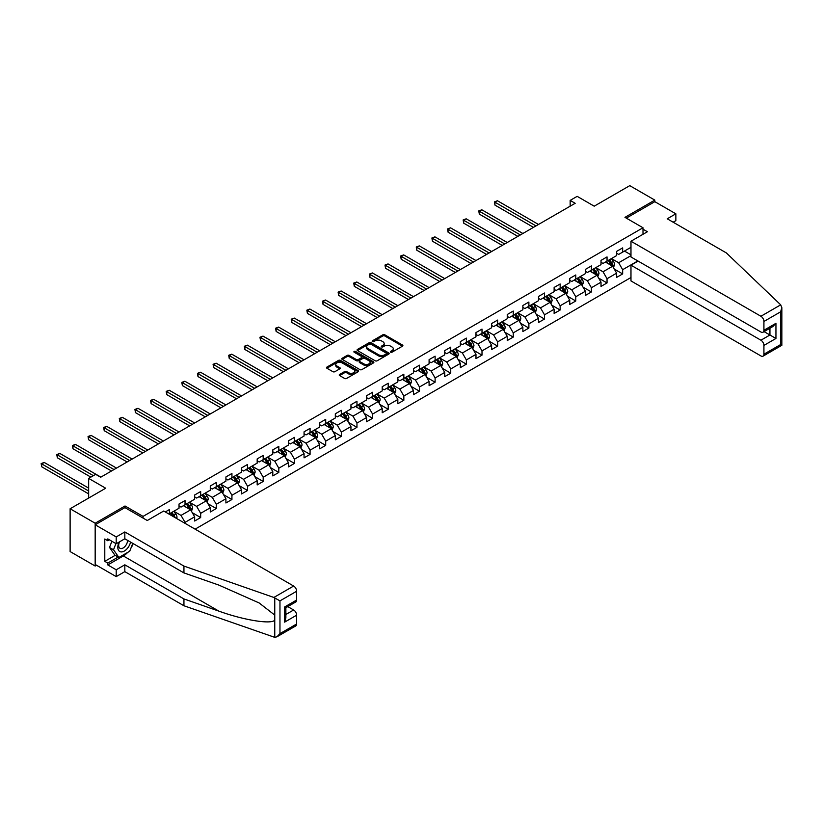 <?xml version="1.0" encoding="UTF-8"?>
<svg xmlns="http://www.w3.org/2000/svg" width="823" height="823" viewBox="0 0 823 823"><rect width="100%" height="100%" fill="white"/><g stroke="black" fill="none" stroke-linecap="round" stroke-linejoin="round"><path stroke-width="1.23" d="M390.658 352.193A0.977 0.566 0 0 0 392.026 352.193L402.478 346.164A1.389 0.802 0 0 0 402.889 345.598A1.389 0.802 0 0 0 402.478 345.032L384.773 334.807A1.389 0.802 0 0 0 382.808 334.807L372.366 340.845A0.977 0.566 0 0 0 373.735 341.638L375.093 340.856A4.454 2.572 0 0 1 381.388 340.856L382.86 341.71A4.454 2.572 0 0 1 384.166 343.52A4.454 2.572 0 0 1 382.86 345.341L381.512 346.123A0.977 0.566 0 0 0 382.88 346.915L384.238 346.133A4.454 2.572 0 0 1 390.534 346.133L392.005 346.987A4.454 2.572 0 0 1 393.312 348.808A4.454 2.572 0 0 1 392.005 350.619L390.658 351.4A0.977 0.566 0 0 0 390.658 352.193L390.658 351.4M339.642 374.434A1.389 0.802 0 0 0 339.23 375.01A1.389 0.802 0 0 0 339.642 375.576L344.6 378.446A1.389 0.802 0 0 0 346.576 378.446L358.18 371.739A1.389 0.802 0 0 0 358.581 371.173A1.389 0.802 0 0 0 358.18 370.607L340.475 360.392A1.389 0.802 0 0 0 338.51 360.392L326.906 367.089A1.389 0.802 0 0 0 326.494 367.655A1.389 0.802 0 0 0 326.906 368.22L332.904 371.687A1.389 0.802 0 0 0 334.868 371.687L339.837 368.817A1.389 0.802 0 0 0 340.238 368.251A1.389 0.802 0 0 0 339.837 367.686L336.864 365.968A3.724 2.15 0 0 1 335.774 364.445A3.724 2.15 0 0 1 338.068 362.459A3.724 2.15 0 0 1 342.121 362.922L353.777 369.65A3.724 2.15 0 0 1 354.867 371.173A3.724 2.15 0 0 1 352.563 373.158A3.724 2.15 0 0 1 348.51 372.696L346.576 371.574A1.389 0.802 0 0 0 344.6 371.574L339.642 374.434L339.642 375.576L344.6 372.726L344.6 371.574M673.152 222.21L675.858 220.646L675.858 213.815L654.82 201.676L654.82 200.112L629.77 185.648L594.206 206.182L577.17 196.347L570.164 200.401L575.174 203.291L100.684 477.237L95.674 474.346L88.658 478.389L88.658 498.059M125.024 507.657L125.024 505.98L95.17 523.222L70.12 508.758L105.694 488.224L88.658 478.389M125.024 505.98L143.058 516.391L643 227.765L643 234.298M654.82 200.112L624.966 217.344L643 227.765M375.185 360.783A1.389 0.802 0 0 0 377.16 360.783L388.765 354.085A1.389 0.802 0 0 0 389.166 353.52A1.389 0.802 0 0 0 388.765 352.954L371.06 342.728A1.389 0.802 0 0 0 369.095 342.728L357.491 349.425A1.389 0.802 0 0 0 357.079 350.001A1.389 0.802 0 0 0 357.491 350.567L375.185 360.783M354.487 352.409A0.977 0.566 0 0 1 355.474 352.542L355.474 351.39L373.467 361.781A1.389 0.802 0 0 1 373.879 362.346A1.389 0.802 0 0 1 373.467 362.912L361.863 369.609A1.389 0.802 0 0 1 359.898 369.609L342.193 359.394L347.162 356.544L347.162 355.392L342.193 358.262A1.389 0.802 0 0 0 341.792 358.828A1.389 0.802 0 0 0 342.193 359.394L342.193 358.262M347.162 356.544A1.389 0.802 0 0 1 349.127 356.544L349.127 355.392A1.389 0.802 0 0 0 347.162 355.392M349.127 355.392L356.308 359.538A1.389 0.802 0 0 0 358.272 359.538L361.564 357.635A1.389 0.802 0 0 0 361.976 357.069A1.389 0.802 0 0 0 361.564 356.493L354.096 352.182A0.977 0.566 0 0 1 355.474 351.39M95.17 523.222L95.17 566.029L70.12 551.564L70.12 508.758M143.058 518.068L143.058 516.391M195.113 529.148L630.974 277.505M630.974 247.312L622.661 252.116L622.661 247.888L616.643 251.365L616.643 255.583L607.035 261.138L607.035 256.91L601.016 260.387L601.016 264.605L591.398 270.16L591.398 265.932L585.39 269.409L585.39 273.627L575.771 279.182L575.771 274.964L569.763 278.431L569.763 282.649L560.144 288.204L560.144 283.986L554.126 287.453L554.126 291.681L544.517 297.226L544.517 293.009L538.499 296.475L538.499 300.704L528.88 306.249L528.88 302.031L522.872 305.498L522.872 309.726L513.254 315.281L513.254 311.053L507.246 314.52L507.246 318.748L497.627 324.303L497.627 320.075L491.609 323.552L491.609 327.77L482 333.325L482 329.097L475.982 332.574L475.982 336.792L466.363 342.347L466.363 338.119L460.355 341.596L460.355 345.814L450.737 351.37L450.737 347.152L444.729 350.619L444.729 354.836L435.11 360.392L435.11 356.174L429.092 359.641L429.092 363.869L419.483 369.414L419.483 365.196L413.465 368.663L413.465 372.891L403.846 378.436L403.846 374.218L397.838 377.685L397.838 381.913L388.219 387.468L388.219 383.24L382.211 386.707L382.211 390.935L372.593 396.491L372.593 392.262L366.574 395.74L366.574 399.957L356.966 405.513L356.966 401.285L350.948 404.762L350.948 408.98L341.329 414.535L341.329 410.317L335.321 413.784L335.321 418.002L325.702 423.557L325.702 419.339L319.694 422.806L319.694 427.024L310.076 432.579L310.076 428.361L304.057 431.828L304.057 436.056L294.449 441.601L294.449 437.383L288.431 440.85L288.431 445.078L278.812 450.634L278.812 446.405L272.804 449.872L272.804 454.101L263.185 459.656L263.185 455.428L257.177 458.905L257.177 463.123L247.558 468.678L247.558 464.45L241.54 467.927L241.54 472.145L231.932 477.7L231.932 473.472L225.913 476.949L225.913 481.167L216.295 486.722L216.295 482.504L210.287 485.971L210.287 490.189L200.668 495.744L200.668 491.526L194.66 494.993L194.66 499.222L185.041 504.766L185.041 500.549L179.033 504.015L179.033 508.244L169.415 513.789L169.415 509.571L165.3 511.937M637.835 260.932L622.661 269.697L622.661 273.915L616.643 277.392L616.643 273.164L607.035 278.719L607.035 282.947L601.016 286.414L601.016 282.186L591.398 287.741L591.398 291.97L585.39 295.436L585.39 291.219L575.771 296.764L575.771 300.992L569.763 304.459L569.763 300.241L560.144 305.786L560.144 310.014L554.126 313.481L554.126 309.263L544.517 314.818L544.517 319.036L538.499 322.503L538.499 318.285L528.88 323.84L528.88 328.058L522.872 331.535L522.872 327.307L513.254 332.862L513.254 337.08L507.246 340.557L507.246 336.329L497.627 341.884L497.627 346.102L491.609 349.58L491.609 345.351L482 350.907L482 355.135L475.982 358.602L475.982 354.374L466.363 359.929L466.363 364.157L460.355 367.624L460.355 363.406L450.737 368.951L450.737 373.179L444.729 376.646L444.729 372.428L435.11 377.983L435.11 382.201L429.092 385.668L429.092 381.45L419.483 387.005L419.483 391.223L413.465 394.69L413.465 390.472L403.846 396.028L403.846 400.245L397.838 403.723L397.838 399.494L388.219 405.05L388.219 409.268L382.211 412.745L382.211 408.517L372.593 414.072L372.593 418.29L366.574 421.767L366.574 417.539L356.966 423.094L356.966 427.322L350.948 430.789L350.948 426.571L341.329 432.116L341.329 436.344L335.321 439.811L335.321 435.593L325.702 441.138L325.702 445.366L319.694 448.833L319.694 444.615L310.076 450.171L310.076 454.389L304.057 457.855L304.057 453.638L294.449 459.193L294.449 463.411L288.431 466.888L288.431 462.66L278.812 468.215L278.812 472.433L272.804 475.91L272.804 471.682L263.185 477.237L263.185 481.455L257.177 484.932L257.177 480.704L247.558 486.259L247.558 490.487L241.54 493.954L241.54 489.726L231.932 495.281L231.932 499.51L225.913 502.976L225.913 498.759L216.295 504.304L216.295 508.532L210.287 511.999L210.287 507.781L200.668 513.326L200.668 517.554L194.66 521.021L194.66 516.803L185.041 522.358L185.041 523.335M183.436 505.692L190.648 509.859L181.029 515.414L173.818 511.248M179.033 505.929L181.029 507.081L185.041 504.766M181.029 515.414L185.041 522.358M190.648 509.859L194.66 516.803M199.063 496.67L206.275 500.837L196.666 506.392L189.444 502.225M194.66 496.907L196.666 498.059L200.668 495.744M196.666 506.392L200.668 513.326M206.275 500.837L210.287 507.781M214.69 487.648L221.912 491.815L212.293 497.37L205.081 493.203M210.287 487.874L212.293 489.037L216.295 486.722M212.293 497.37L216.295 504.304M221.912 491.815L225.913 498.759M230.327 478.626L237.538 482.792L227.92 488.337L220.708 484.181M225.913 478.852L227.92 480.015L231.932 477.7M227.92 488.337L231.932 495.281M237.538 482.792L241.54 489.726M245.954 469.604L253.165 473.77L243.546 479.315L236.335 475.159M241.54 469.83L243.546 470.993L247.558 468.678M243.546 479.315L247.558 486.259M253.165 473.77L257.177 480.704M261.58 460.582L268.792 464.738L259.183 470.293L251.961 466.127M257.177 460.808L259.183 461.97L263.185 459.656M259.183 470.293L263.185 477.237M268.792 464.738L272.804 471.682M277.207 451.549L284.429 455.716L274.81 461.271L267.598 457.104M272.804 451.786L274.81 452.938L278.812 450.634M274.81 461.271L278.812 468.215M284.429 455.716L288.431 462.66M292.844 442.527L300.056 446.694L290.437 452.249L283.225 448.082M288.431 442.764L290.437 443.916L294.449 441.601M290.437 452.249L294.449 459.193M300.056 446.694L304.057 453.638M308.471 433.505L315.682 437.671L306.063 443.227L298.852 439.06M304.057 433.742L306.063 434.894L310.076 432.579M306.063 443.227L310.076 450.171M315.682 437.671L319.694 444.615M324.097 424.483L331.309 428.649L321.7 434.205L314.479 430.038M319.694 424.719L321.7 425.872L325.702 423.557M321.7 434.205L325.702 441.138M331.309 428.649L335.321 435.593M339.724 415.461L346.946 419.627L337.327 425.182L330.116 421.016M335.321 415.687L337.327 416.85L341.329 414.535M337.327 425.182L341.329 432.116M346.946 419.627L350.948 426.571M355.361 406.439L362.573 410.605L352.954 416.15L345.742 411.994M350.948 406.665L352.954 407.827L356.966 405.513M352.954 416.15L356.966 423.094M362.573 410.605L366.574 417.539M370.988 397.416L378.199 401.583L368.581 407.128L361.369 402.961M366.574 397.643L368.581 398.805L372.593 396.491M368.581 407.128L372.593 414.072M378.199 401.583L382.211 408.517M386.615 388.394L393.826 392.55L384.218 398.106L376.996 393.939M382.211 388.621L384.218 389.783L388.219 387.468M384.218 398.106L388.219 405.05M393.826 392.55L397.838 399.494M402.241 379.362L409.463 383.528L399.844 389.084L392.633 384.917M397.838 379.598L399.844 380.751L403.846 378.436M399.844 389.084L403.846 396.028M409.463 383.528L413.465 390.472M417.878 370.34L425.09 374.506L415.471 380.061L408.259 375.895M413.465 370.576L415.471 371.729L419.483 369.414M415.471 380.061L419.483 387.005M425.09 374.506L429.092 381.45M433.505 361.318L440.716 365.484L431.098 371.039L423.886 366.873M429.092 361.554L431.098 362.706L435.11 360.392M431.098 371.039L435.11 377.983M440.716 365.484L444.729 372.428M449.132 352.295L456.343 356.462L446.735 362.017L439.513 357.851M444.729 352.532L446.735 353.684L450.737 351.37M446.735 362.017L450.737 368.951M456.343 356.462L460.355 363.406M464.758 343.273L471.98 347.44L462.361 352.995L455.15 348.829M460.355 343.5L462.361 344.662L466.363 342.347M462.361 352.995L466.363 359.929M471.98 347.44L475.982 354.374M480.395 334.251L487.607 338.418L477.988 343.963L470.777 339.806M475.982 334.477L477.988 335.64L482 333.325M477.988 343.963L482 350.907M487.607 338.418L491.609 345.351M496.022 325.229L503.234 329.385L493.615 334.94L486.403 330.774M491.609 325.455L493.615 326.618L497.627 324.303M493.615 334.94L497.627 341.884M503.234 329.385L507.246 336.329M511.649 316.207L518.86 320.363L509.252 325.918L502.03 321.752M507.246 316.433L509.252 317.585L513.254 315.281M509.252 325.918L513.254 332.862M518.86 320.363L522.872 327.307M527.276 307.174L534.497 311.341L524.879 316.896L517.667 312.73M522.872 307.411L524.879 308.563L528.88 306.249M524.879 316.896L528.88 323.84M534.497 311.341L538.499 318.285M542.913 298.152L550.124 302.319L540.505 307.874L533.294 303.708M538.499 298.389L540.505 299.541L544.517 297.226M540.505 307.874L544.517 314.818M550.124 302.319L554.126 309.263M558.539 289.13L565.751 293.297L556.132 298.852L548.92 294.685M554.126 289.367L556.132 290.519L560.144 288.204M556.132 298.852L560.144 305.786M565.751 293.297L569.763 300.241M574.166 280.108L581.377 284.274L571.759 289.83L564.547 285.663M569.763 280.334L571.759 281.497L575.771 279.182M571.759 289.83L575.771 296.764M581.377 284.274L585.39 291.219M589.793 271.086L597.014 275.252L587.396 280.797L580.184 276.641M585.39 271.312L587.396 272.475L591.398 270.16M587.396 280.797L591.398 287.741M597.014 275.252L601.016 282.186M605.43 262.064L612.641 266.23L603.022 271.775L595.811 267.619M601.016 262.29L603.022 263.453L607.035 261.138M603.022 271.775L607.035 278.719M612.641 266.23L616.643 273.164M630.974 255.644L618.649 262.753L611.438 258.587M624.462 251.066L630.974 254.832M616.643 253.268L618.649 254.43L622.661 252.116M618.649 262.753L622.661 269.697M95.17 566.029L96.528 565.247M570.164 200.401L570.164 206.182M614.297 269.09L622.661 273.915M598.66 278.112L607.035 282.947M583.034 287.134L591.398 291.97M567.407 296.157L575.771 300.992M551.78 305.179L560.144 310.014M536.143 314.211L544.517 319.036M520.517 323.233L528.88 328.058M504.89 332.255L513.254 337.08M489.263 341.278L497.627 346.102M473.626 350.3L482 355.135M458 359.322L466.363 364.157M442.373 368.344L450.737 373.179M426.746 377.366L435.11 382.201M411.109 386.399L419.483 391.223M395.482 395.421L403.846 400.245M379.856 404.443L388.219 409.268M364.229 413.465L372.593 418.29M348.592 422.487L356.966 427.322M332.965 431.509L341.329 436.344M317.339 440.531L325.702 445.366M301.712 449.564L310.076 454.389M286.075 458.586L294.449 463.411M270.448 467.608L278.812 472.433M254.821 476.63L263.185 481.455M239.195 485.652L247.558 490.487M223.558 494.674L231.932 499.51M207.931 503.697L216.295 508.532M192.304 512.719L200.668 517.554M391.038 352.337L392.005 351.781A4.454 2.572 0 0 0 393.312 349.96L393.312 348.808M384.166 343.52L384.166 344.683A4.454 2.572 0 0 1 382.86 346.493L381.893 347.049M402.457 346.174L384.773 335.969A1.389 0.802 0 0 0 382.808 335.969L372.747 341.771M388.765 352.954L388.765 354.085L371.06 343.891A1.389 0.802 0 0 0 369.095 343.891L357.501 350.577M386.306 353.911A0.977 0.566 0 0 0 386.306 353.118L370.762 344.148A0.977 0.566 0 0 0 369.383 344.148L367.963 344.971A4.454 2.572 0 0 0 366.657 346.792A4.454 2.572 0 0 0 367.963 348.602L378.58 354.734A4.454 2.572 0 0 0 384.876 354.734L386.306 353.911L386.306 355.073A0.977 0.566 0 0 0 386.584 354.672L386.584 353.52M366.657 346.792L366.657 347.944A4.454 2.572 0 0 0 367.963 349.765L367.963 348.602M386.306 355.073L384.876 355.896A4.454 2.572 0 0 1 378.58 355.896L367.963 349.765M349.127 356.544L356.308 360.69A1.389 0.802 0 0 0 358.272 360.69L361.564 358.787A1.389 0.802 0 0 0 361.976 358.221L361.976 357.069M355.474 352.542L373.447 362.922M363.756 363.838A3.724 2.15 0 0 0 367.809 364.301A3.724 2.15 0 0 0 370.103 362.315A3.724 2.15 0 0 0 369.013 360.803L364.908 358.427A1.389 0.802 0 0 0 362.943 358.427L359.651 360.33A1.389 0.802 0 0 0 359.24 360.896A1.389 0.802 0 0 0 359.651 361.462L363.756 363.838L363.756 364.99A3.724 2.15 0 0 0 367.809 365.463A3.724 2.15 0 0 0 370.103 363.478L370.103 362.315M359.24 360.896L359.24 362.058A1.389 0.802 0 0 0 359.651 362.624L359.651 361.462M363.756 364.99L359.651 362.624M354.867 371.173L354.867 372.335A3.724 2.15 0 0 1 352.563 374.311A3.724 2.15 0 0 1 348.51 373.848L346.576 372.726A1.389 0.802 0 0 0 344.6 372.726M335.774 364.445L335.774 365.607A3.724 2.15 0 0 0 336.864 367.12L336.864 365.968M339.817 368.827L336.864 367.12M358.18 370.607L358.18 371.739L340.475 361.544A1.389 0.802 0 0 0 338.51 361.544L326.926 368.231M613.433 267.598L614.627 264.594A3.755 2.171 -120 0 0 613.423 261.395L611.355 258.638M607.755 263.401L606.345 261.529M538.499 224.463L497.452 200.761L494.952 202.211L494.952 205.102L533.489 227.354M608.248 260.428L610.316 263.195A3.755 2.171 60 0 1 611.396 265.448L612.6 264.759A3.755 2.171 -120 0 0 611.52 262.496L609.452 259.739M608.516 260.284L610.81 263.339A1.913 1.101 60 0 1 611.16 263.926L612.6 264.759M494.952 205.102L494.397 201.892L535.999 225.913M494.397 201.892L497.452 200.761M119.078 542.1A9.207 5.319 120 0 0 121.074 551.914A9.207 5.319 120 0 0 130.559 542.09M119.572 541.812A6.306 3.642 120 0 0 119.983 548.303A6.306 3.642 120 0 0 120.909 548.581A6.306 3.642 120 0 0 127.596 540.382M132.781 543.375L129.736 551.215L118.913 557.459L114.911 555.155L109.5 547.46L111.897 541.267M118.913 557.459L113.512 549.774L115.909 543.581M109.5 547.46L113.512 549.774M780.698 304.839L781.85 307.648L780.605 311.835L763.919 321.464A4.249 2.459 -120 0 0 760.915 316.258L780.698 304.839L726.349 252.918L667.247 218.795L675.858 213.815M638.092 261.076L630.974 265.181L630.974 280.921L760.915 355.937A4.249 2.459 -120 0 0 763.044 356.153A4.249 2.459 -120 0 0 763.919 354.209L763.919 345.413A4.249 2.459 -120 0 0 760.915 340.208L769.937 335.002L775.945 338.469L763.919 345.413M630.974 265.181L760.915 340.208M643 229.206L647.403 231.747L630.974 241.242L630.974 256.971L760.915 331.998A4.249 2.459 -120 0 0 763.044 332.204A4.249 2.459 -120 0 0 763.919 330.26L763.919 321.464M630.974 241.242L760.915 316.258M654.82 201.676L626.313 218.126M764.063 331.618L769.937 335.002L769.937 328.223M763.919 330.26L775.945 323.316L772.941 326.494L763.044 332.204M763.919 354.209L780.605 344.57L781.233 344.94M127.74 552.367A15.935 9.207 -60 0 1 123.327 555.957L107.792 564.928L116.208 569.783L124.829 564.815L183.941 598.938L183.941 605.759L274.759 637.352L276.96 636.786L279.964 633.617L296.65 623.988A4.249 2.459 60 0 1 295.766 625.933L276.96 636.786M183.941 598.938L218.877 611.129C243.69 620.141 271.497 624.626 274.759 620.13L274.759 615.09L259.152 602.961L218.877 585.102L183.941 572.911L124.829 538.777L116.208 543.756L107.792 538.9L107.792 540.752L104.788 539.014L104.788 561.337L107.792 563.076L118.214 557.058M116.208 569.783L116.208 576.614L95.17 564.465L95.17 524.786L124.931 507.606L147.266 520.506L163.695 511.021L293.646 586.038A4.249 2.459 60 0 1 296.65 591.243L296.65 600.039A4.249 2.459 60 0 1 295.766 601.983L285.869 607.693L285.869 617.939L284.624 622.137L284.624 606.973C286.25 607.909 286.25 607.909 284.624 606.973L296.65 600.039M124.829 564.815L124.829 571.635L116.208 576.614M183.941 605.759L124.829 571.635M296.65 591.243L279.964 600.872L273.864 597.457L183.941 566.08L124.829 531.956L116.208 536.925L116.208 543.756M116.208 536.925L95.17 524.786M107.792 564.928L107.792 563.076M124.829 531.956L124.829 538.777M183.941 566.08L183.941 572.911M285.869 614.472L293.646 609.987A4.249 2.459 60 0 1 296.65 615.192L296.65 623.988M293.646 609.987L287.772 606.602M133.172 543.602A15.935 9.207 -60 0 1 130.908 548.2M109.397 539.826L107.792 540.752M104.788 561.337L115.21 555.319M597.807 276.621L598.99 273.617A3.755 2.171 -120 0 0 597.796 270.417L595.729 267.66M592.128 272.423L590.719 270.551M522.872 233.485L481.825 209.793L479.325 211.233L479.325 214.124L517.862 236.376M592.622 269.45L594.69 272.218A3.755 2.171 60 0 1 595.77 274.471L596.963 273.781A3.755 2.171 -120 0 0 595.893 271.518L593.825 268.761M592.889 269.306L595.183 272.362A1.913 1.101 60 0 1 595.523 272.948L596.963 273.781M479.325 214.124L478.77 210.914L520.362 234.936M478.77 210.914L481.825 209.793M582.17 285.643L583.363 282.639A3.755 2.171 -120 0 0 582.17 279.439L580.102 276.682M576.491 281.456L575.092 279.573M507.246 242.507L466.199 218.815L463.688 220.255L463.688 223.146L502.236 245.398M576.995 278.472L579.063 281.24A3.755 2.171 60 0 1 580.133 283.493L581.336 282.803A3.755 2.171 -120 0 0 580.266 280.54L578.199 277.783M577.252 278.328L579.546 281.384A1.913 1.101 60 0 1 579.896 281.97L581.336 282.803M463.688 223.146L463.143 219.936L504.736 243.958M463.143 219.936L466.199 218.815M566.543 294.665L567.736 291.661A3.755 2.171 -120 0 0 566.533 288.472L564.465 285.704M560.864 290.478L559.465 288.595M491.609 251.529L450.572 227.837L448.062 229.278L448.062 232.179L486.599 254.43M561.368 287.505L563.436 290.262A3.755 2.171 60 0 1 564.506 292.515L565.71 291.826A3.755 2.171 -120 0 0 564.629 289.562L562.562 286.805M561.625 287.35L563.92 290.416A1.913 1.101 60 0 1 564.269 290.992L565.71 291.826M448.062 232.179L447.506 228.959L489.109 252.98M447.506 228.959L450.572 227.837M550.916 303.687L552.11 300.693A3.755 2.171 -120 0 0 550.906 297.494L548.838 294.727M545.238 299.5L543.828 297.628M475.982 260.562L434.935 236.859L432.435 238.31L432.435 241.201L470.972 263.453M545.731 296.527L547.799 299.284A3.755 2.171 60 0 1 548.879 301.547L550.083 300.848A3.755 2.171 -120 0 0 549.003 298.595L546.935 295.827M545.999 296.373L548.293 299.438A1.913 1.101 60 0 1 548.643 300.014L550.083 300.848M432.435 241.201L431.88 237.991L473.482 262.002M431.88 237.991L434.935 236.859M535.289 312.709L536.473 309.715A3.755 2.171 -120 0 0 535.279 306.516L533.211 303.759M529.611 308.522L528.201 306.65M460.355 269.584L419.308 245.882L416.808 247.332L416.808 250.223L455.345 272.475M530.105 305.549L532.172 308.306A3.755 2.171 60 0 1 533.253 310.569L534.446 309.87A3.755 2.171 -120 0 0 533.376 307.617L531.308 304.849M530.372 305.395L532.666 308.46A1.913 1.101 60 0 1 533.006 309.036L534.446 309.87M416.808 250.223L416.253 247.013L457.845 271.024M416.253 247.013L419.308 245.882M519.652 321.742L520.846 318.738A3.755 2.171 -120 0 0 519.652 315.538L517.585 312.781M513.974 317.544L512.575 315.672M444.729 278.606L403.681 254.904L401.171 256.354L401.171 259.245L439.719 281.497M514.478 314.571L516.546 317.328A3.755 2.171 60 0 1 517.616 319.591L518.819 318.892A3.755 2.171 -120 0 0 517.749 316.639L515.682 313.882M514.735 314.417L517.029 317.483A1.913 1.101 60 0 1 517.379 318.059L518.819 318.892M401.171 259.245L400.626 256.035L442.218 280.046M400.626 256.035L403.681 254.904M504.026 330.764L505.219 327.76A3.755 2.171 -120 0 0 504.015 324.56L501.948 321.803M498.347 326.566L496.948 324.694M429.092 287.628L388.055 263.926L385.545 265.376L385.545 268.267L424.092 290.519M498.851 323.593L500.919 326.35A3.755 2.171 60 0 1 501.989 328.614L503.192 327.914A3.755 2.171 -120 0 0 502.112 325.661L500.045 322.904M499.108 323.439L501.402 326.505A1.913 1.101 60 0 1 501.752 327.091L503.192 327.914M385.545 268.267L384.989 265.057L426.592 289.079M384.989 265.057L388.055 263.926M488.399 339.786L489.592 336.782A3.755 2.171 -120 0 0 488.389 333.582L486.321 330.825M482.72 335.589L481.311 333.716M413.465 296.65L372.418 272.958L369.918 274.398L369.918 277.289L408.455 299.541M483.214 332.615L485.282 335.383A3.755 2.171 60 0 1 486.362 337.636L487.566 336.946A3.755 2.171 -120 0 0 486.486 334.683L484.418 331.926M483.482 332.471L485.776 335.527A1.913 1.101 60 0 1 486.126 336.113L487.566 336.946M369.918 277.289L369.362 274.08L410.965 298.101M369.362 274.08L372.418 272.958M472.772 348.808L473.955 345.804A3.755 2.171 -120 0 0 472.762 342.605L470.694 339.848M467.094 344.611L465.684 342.738M397.838 305.672L356.791 281.98L354.291 283.421L354.291 286.311L392.828 308.563M467.587 341.638L469.655 344.405A3.755 2.171 60 0 1 470.735 346.658L471.929 345.969A3.755 2.171 -120 0 0 470.859 343.705L468.791 340.948M467.855 341.494L470.149 344.549A1.913 1.101 60 0 1 470.489 345.135L471.929 345.969M354.291 286.311L353.736 283.102L395.328 307.123M353.736 283.102L356.791 281.98M457.135 357.83L458.329 354.826A3.755 2.171 -120 0 0 457.135 351.637L455.068 348.87M451.457 353.643L450.058 351.76M382.211 314.695L341.164 291.003L338.654 292.443L338.654 295.334L377.201 317.585M451.961 350.67L454.029 353.427A3.755 2.171 60 0 1 455.098 355.68L456.302 354.991A3.755 2.171 -120 0 0 455.232 352.728L453.164 349.97M452.218 350.516L454.512 353.571A1.913 1.101 60 0 1 454.862 354.157L456.302 354.991M338.654 295.334L338.109 292.124L379.701 316.145M338.109 292.124L341.164 291.003M441.509 366.852L442.702 363.848A3.755 2.171 -120 0 0 441.498 360.659L439.431 357.892M435.83 362.665L434.431 360.783M366.574 323.717L325.538 300.025L323.028 301.465L323.028 304.366L361.575 326.618M436.334 359.692L438.402 362.449A3.755 2.171 60 0 1 439.472 364.702L440.675 364.013A3.755 2.171 -120 0 0 439.595 361.75L437.527 358.993M436.591 359.538L438.885 362.604A1.913 1.101 60 0 1 439.235 363.18L440.675 364.013M323.028 304.366L322.472 301.156L364.075 325.167M322.472 301.156L325.538 300.025M425.882 375.874L427.075 372.881A3.755 2.171 -120 0 0 425.872 369.681L423.804 366.914M420.203 371.687L418.794 369.815M350.948 332.749L309.901 309.047L307.401 310.497L307.401 313.388L345.938 335.64M420.697 368.714L422.765 371.471A3.755 2.171 60 0 1 423.845 373.735L425.049 373.035A3.755 2.171 -120 0 0 423.968 370.782L421.901 368.015M420.964 368.56L423.259 371.626A1.913 1.101 60 0 1 423.608 372.202L425.049 373.035M307.401 313.388L306.845 310.178L348.448 334.189M306.845 310.178L309.901 309.047M410.255 384.907L411.438 381.903A3.755 2.171 -120 0 0 410.245 378.703L408.177 375.946M404.577 380.71L403.167 378.837M335.321 341.771L294.274 318.069L291.774 319.519L291.774 322.41L330.311 344.662M405.07 377.736L407.138 380.493A3.755 2.171 60 0 1 408.218 382.757L409.412 382.057A3.755 2.171 -120 0 0 408.342 379.804L406.274 377.037M405.338 377.582L407.632 380.648A1.913 1.101 60 0 1 407.971 381.224L409.412 382.057M291.774 322.41L291.219 319.201L332.811 343.212M291.219 319.201L294.274 318.069M394.618 393.929L395.812 390.925A3.755 2.171 -120 0 0 394.618 387.726L392.55 384.969M388.94 389.732L387.54 387.859M319.694 350.793L278.647 327.091L276.137 328.542L276.137 331.432L314.684 353.684M389.444 386.759L391.511 389.516A3.755 2.171 60 0 1 392.581 391.779L393.785 391.079A3.755 2.171 -120 0 0 392.715 388.826L390.647 386.069M389.701 386.604L391.995 389.67A1.913 1.101 60 0 1 392.345 390.246L393.785 391.079M276.137 331.432L275.592 328.223L317.184 352.234M275.592 328.223L278.647 327.091M378.991 402.951L380.185 399.947A3.755 2.171 -120 0 0 378.991 396.748L376.913 393.991M373.313 398.754L371.914 396.881M304.057 359.816L263.021 336.113L260.51 337.564L260.51 340.455L299.058 362.706M373.817 395.781L375.885 398.538A3.755 2.171 60 0 1 376.955 400.801L378.158 400.112A3.755 2.171 -120 0 0 377.078 397.848L375.01 395.091M374.074 395.626L376.368 398.692A1.913 1.101 60 0 1 376.718 399.278L378.158 400.112M260.51 340.455L259.955 337.245L301.557 361.266M259.955 337.245L263.021 336.113M363.365 411.973L364.558 408.969A3.755 2.171 -120 0 0 363.355 405.77L361.287 403.013M357.686 407.776L356.277 405.904M288.431 368.838L247.384 345.146L244.884 346.586L244.884 349.477L283.421 371.729M358.18 404.803L360.248 407.57A3.755 2.171 60 0 1 361.328 409.823L362.531 409.134A3.755 2.171 -120 0 0 361.451 406.871L359.384 404.114M358.447 404.659L360.741 407.714A1.913 1.101 60 0 1 361.091 408.301L362.531 409.134M244.884 349.477L244.328 346.267L285.931 370.288M244.328 346.267L247.384 345.146M347.738 420.995L348.921 417.991A3.755 2.171 -120 0 0 347.728 414.792L345.66 412.035M342.059 416.808L340.65 414.926M272.804 377.86L231.757 354.168L229.257 355.608L229.257 358.499L267.794 380.751M342.553 413.825L344.621 416.592A3.755 2.171 60 0 1 345.701 418.845L346.894 418.156A3.755 2.171 -120 0 0 345.825 415.893L343.757 413.136M342.821 413.681L345.115 416.736A1.913 1.101 60 0 1 345.454 417.323L346.894 418.156M229.257 358.499L228.701 355.289L270.294 379.31M228.701 355.289L231.757 354.168M332.101 430.018L333.294 427.014A3.755 2.171 -120 0 0 332.101 423.824L330.033 421.057M326.422 425.83L325.023 423.948M257.177 386.882L216.13 363.19L213.62 364.63L213.62 367.531L252.167 389.783M326.926 422.857L328.994 425.614A3.755 2.171 60 0 1 330.064 427.867L331.268 427.178A3.755 2.171 -120 0 0 330.198 424.915L328.13 422.158M327.184 422.703L329.478 425.769A1.913 1.101 60 0 1 329.828 426.345L331.268 427.178M213.62 367.531L213.075 364.311L254.667 388.333M213.075 364.311L216.13 363.19M316.474 439.04L317.668 436.036A3.755 2.171 -120 0 0 316.474 432.847L314.407 430.079M310.796 434.853L309.397 432.98M241.54 395.914L200.503 372.212L197.993 373.663L197.993 376.553L236.54 398.805M311.3 431.88L313.368 434.637A3.755 2.171 60 0 1 314.437 436.9L315.641 436.2A3.755 2.171 -120 0 0 314.561 433.947L312.493 431.18M311.557 431.725L313.851 434.791A1.913 1.101 60 0 1 314.201 435.367L315.641 436.2M197.993 376.553L197.438 373.344L239.04 397.355M197.438 373.344L200.503 372.212M300.848 448.062L302.041 445.068A3.755 2.171 -120 0 0 300.837 441.869L298.77 439.112M295.169 443.875L293.76 442.002M225.913 404.937L184.866 381.234L182.367 382.685L182.367 385.576L220.903 407.827M295.663 440.902L297.731 443.659A3.755 2.171 60 0 1 298.811 445.922L300.014 445.222A3.755 2.171 -120 0 0 298.934 442.969L296.866 440.202M295.93 440.747L298.224 443.813A1.913 1.101 60 0 1 298.574 444.389L300.014 445.222M182.367 385.576L181.811 382.366L223.414 406.377M181.811 382.366L184.866 381.234M285.221 457.094L286.404 454.09A3.755 2.171 -120 0 0 285.211 450.891L283.143 448.134M279.542 452.897L278.133 451.025M210.287 413.959L169.24 390.256L166.74 391.707L166.74 394.598L205.277 416.85M280.036 449.924L282.104 452.681A3.755 2.171 60 0 1 283.184 454.944L284.377 454.245A3.755 2.171 -120 0 0 283.307 451.992L281.24 449.224M280.304 449.769L282.598 452.835A1.913 1.101 60 0 1 282.937 453.411L284.377 454.245M166.74 394.598L166.184 391.388L207.777 415.399M166.184 391.388L169.24 390.256M269.584 466.116L270.777 463.112A3.755 2.171 -120 0 0 269.584 459.913L267.516 457.156M263.905 461.919L262.506 460.047M194.66 422.981L153.613 399.278L151.103 400.729L151.103 403.62L189.65 425.872M264.409 458.946L266.477 461.703A3.755 2.171 60 0 1 267.547 463.966L268.751 463.267A3.755 2.171 -120 0 0 267.681 461.014L265.613 458.257M264.667 458.792L266.961 461.857A1.913 1.101 60 0 1 267.31 462.444L268.751 463.267M151.103 403.62L150.558 400.41L192.15 424.421M150.558 400.41L153.613 399.278M253.957 475.138L255.151 472.135A3.755 2.171 -120 0 0 253.957 468.935L251.889 466.178M248.279 470.941L246.879 469.069M179.023 432.003L137.986 408.301L135.476 409.751L135.476 412.642L174.023 434.894M248.783 467.968L250.85 470.735A3.755 2.171 60 0 1 251.92 472.988L253.124 472.299A3.755 2.171 -120 0 0 252.044 470.036L249.976 467.279M249.04 467.824L251.334 470.879A1.913 1.101 60 0 1 251.684 471.466L253.124 472.299M135.476 412.642L134.921 409.432L176.523 433.454M134.921 409.432L137.986 408.301M238.331 484.161L239.524 481.157A3.755 2.171 -120 0 0 238.32 477.957L236.252 475.2M232.652 479.963L231.242 478.091M163.396 441.025L122.349 417.333L119.849 418.773L119.849 421.664L158.386 443.916M233.146 476.99L235.213 479.758A3.755 2.171 60 0 1 236.294 482.011L237.497 481.321A3.755 2.171 -120 0 0 236.417 479.058L234.349 476.301M233.413 476.846L235.707 479.902A1.913 1.101 60 0 1 236.057 480.488L237.497 481.321M119.849 421.664L119.294 418.454L160.897 442.476M119.294 418.454L122.349 417.333M222.704 493.183L223.887 490.179A3.755 2.171 -120 0 0 222.694 486.979L220.626 484.222M217.025 488.996L215.616 487.113M147.77 450.047L106.723 426.355L104.223 427.795L104.223 430.686L142.76 452.938M217.519 486.012L219.587 488.78A3.755 2.171 60 0 1 220.667 491.033L221.86 490.343A3.755 2.171 -120 0 0 220.79 488.08L218.723 485.323M217.786 485.868L220.08 488.924A1.913 1.101 60 0 1 220.42 489.51L221.86 490.343M104.223 430.686L103.667 427.476L145.26 451.498M103.667 427.476L106.723 426.355M207.067 502.205L208.26 499.201A3.755 2.171 -120 0 0 207.067 496.012L204.999 493.244M201.388 498.018L199.989 496.135M132.143 459.069L91.096 435.377L88.586 436.818L88.586 439.719L127.133 461.97M201.892 495.045L203.96 497.802A3.755 2.171 60 0 1 205.03 500.055L206.234 499.366A3.755 2.171 -120 0 0 205.164 497.102L203.096 494.345M202.149 494.89L204.443 497.956A1.913 1.101 60 0 1 204.793 498.532L206.234 499.366M88.586 439.719L88.04 436.499L129.633 460.52M88.04 436.499L91.096 435.377M191.44 511.227L192.633 508.233A3.755 2.171 -120 0 0 191.44 505.034L189.372 502.267M185.761 507.04L184.362 505.168M116.506 468.102L75.469 444.399L72.959 445.85L72.959 448.741L111.506 470.993M186.265 504.067L188.333 506.824A3.755 2.171 60 0 1 189.403 509.087L190.607 508.388A3.755 2.171 -120 0 0 189.527 506.135L187.459 503.367M186.523 503.913L188.817 506.978A1.913 1.101 60 0 1 189.167 507.554L190.607 508.388M72.959 448.741L72.403 445.531L114.006 469.542M72.403 445.531L75.469 444.399M176.585 518.459L177.007 517.255A3.755 2.171 -120 0 0 175.803 514.056L173.735 511.299M100.879 477.124L59.832 453.422L57.332 454.872L57.332 457.763L90.859 477.124M175.001 517.544L174.98 517.41A3.755 2.171 -120 0 0 173.9 515.157L171.832 512.39M170.896 512.935L173.19 516A1.913 1.101 60 0 1 173.54 516.577L174.98 517.41M170.628 513.089L172.696 515.846A3.755 2.171 60 0 1 173.097 516.443M57.332 457.763L56.777 454.553L93.369 475.673M56.777 454.553L59.832 453.422M88.658 488.111L44.205 462.444L41.706 463.894L41.706 466.785L88.658 493.893M41.706 466.785L41.15 463.575L88.658 491.002M41.15 463.575L44.205 462.444M392.005 351.781L392.005 350.619M381.512 346.915L381.512 346.123M382.86 346.493L382.86 345.341M372.366 341.638L372.366 340.845M382.808 335.969L382.808 334.807M384.773 335.969L384.773 334.807M402.478 346.164L402.478 345.032M357.491 350.567L357.491 349.425M369.095 343.891L369.095 342.728M371.06 343.891L371.06 342.728M378.58 355.896L378.58 354.734M384.876 355.896L384.876 354.734M356.308 360.69L356.308 359.538M358.272 360.69L358.272 359.538M361.564 358.787L361.564 357.635M373.467 362.912L373.467 361.781M346.576 372.726L346.576 371.574M348.51 373.848L348.51 372.696M339.837 368.817L339.837 367.686M326.906 368.22L326.906 367.089M338.51 361.544L338.51 360.392M340.475 361.544L340.475 360.392M612.271 266.014L614.596 264.667M611.52 262.496L613.423 261.395M608.855 264.039L610.316 263.195M780.605 344.57L780.605 311.835M775.945 323.316L775.945 338.469M274.759 637.352L274.759 620.13M274.759 615.09L274.759 597.868M279.964 600.872L279.964 633.617M296.65 615.192L284.624 622.137M273.864 597.457L293.646 586.038M123.327 555.957L218.877 611.129M596.644 275.036L598.969 273.689M595.893 271.518L597.796 270.417M593.218 273.061L594.69 272.218M581.007 284.058L583.342 282.711M580.266 280.54L582.17 279.439M577.592 282.083L579.063 281.24M565.38 293.081L567.716 291.733M564.629 289.562L566.533 288.472M561.965 291.105L563.436 290.262M549.754 302.103L552.079 300.765M549.003 298.595L550.906 297.494M546.338 300.128L547.799 299.284M534.127 311.125L536.452 309.787M533.376 307.617L535.279 306.516M530.701 309.16L532.172 308.306M518.49 320.157L520.825 318.81M517.749 316.639L519.652 315.538M515.075 318.182L516.546 317.328M502.863 329.179L505.199 327.832M502.112 325.661L504.015 324.56M499.448 327.204L500.919 326.35M487.237 338.202L489.562 336.854M486.486 334.683L488.389 333.582M483.821 336.226L485.282 335.383M471.61 347.224L473.935 345.876M470.859 343.705L472.762 342.605M468.184 345.249L469.655 344.405M455.973 356.246L458.308 354.898M455.232 352.728L457.135 351.637M452.557 354.271L454.029 353.427M440.346 365.268L442.681 363.92M439.595 361.75L441.498 360.659M436.931 363.293L438.402 362.449M424.719 374.29L427.044 372.953M423.968 370.782L425.872 369.681M421.304 372.315L422.765 371.471M409.093 383.312L411.418 381.975M408.342 379.804L410.245 378.703M405.667 381.347L407.138 380.493M393.456 392.345L395.791 390.997M392.715 388.826L394.618 387.726M390.04 390.369L391.511 389.516M377.829 401.367L380.164 400.019M377.078 397.848L378.991 396.748M374.414 399.392L375.885 398.538M362.202 410.389L364.527 409.041M361.451 406.871L363.355 405.77M358.787 408.414L360.248 407.57M346.576 419.411L348.901 418.063M345.825 415.893L347.728 414.792M343.15 417.436L344.621 416.592M330.939 428.433L333.274 427.086M330.198 424.915L332.101 423.824M327.523 426.458L328.994 425.614M315.312 437.455L317.647 436.118M314.561 433.947L316.474 432.847M311.896 435.48L313.368 434.637M299.685 446.478L302.01 445.14M298.934 442.969L300.837 441.869M296.27 444.513L297.731 443.659M284.058 455.51L286.383 454.162M283.307 451.992L285.211 450.891M280.633 453.535L282.104 452.681M268.421 464.532L270.757 463.184M267.681 461.014L269.584 459.913M265.006 462.557L266.477 461.703M252.795 473.554L255.13 472.207M252.044 470.036L253.957 468.935M249.379 471.579L250.85 470.735M237.168 482.576L239.493 481.229M236.417 479.058L238.32 477.957M233.753 480.601L235.213 479.758M221.541 491.598L223.866 490.251M220.79 488.08L222.694 486.979M218.116 489.623L219.587 488.78M205.904 500.621L208.24 499.273M205.164 497.102L207.067 496.012M202.489 498.645L203.96 497.802M190.278 509.643L192.613 508.305M189.527 506.135L191.44 505.034M186.862 507.668L188.333 506.824M175.803 518.006L176.976 517.328M173.9 515.157L175.803 514.056M781.85 307.648L781.85 345.29L763.044 356.153"/></g></svg>
